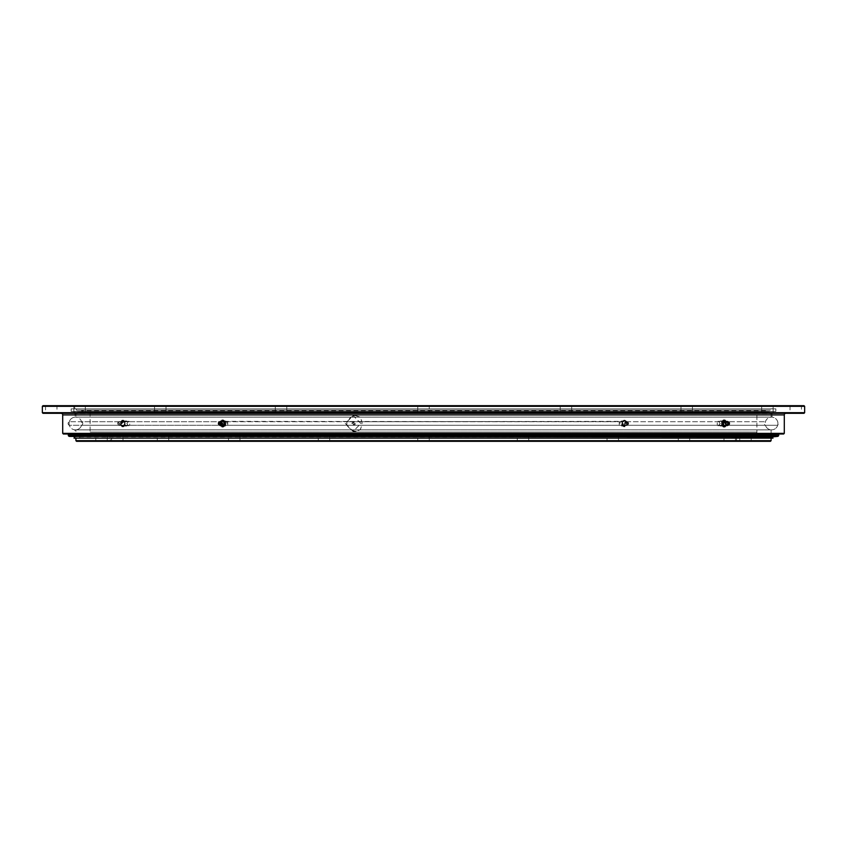 <?xml version="1.0" encoding="UTF-8"?>
<svg xmlns="http://www.w3.org/2000/svg" width="847" height="847" viewBox="0 0 847 847"><rect width="100%" height="100%" fill="white"/><g stroke="black" fill="none" stroke-linecap="round" stroke-linejoin="round"><path stroke-width="0.64" stroke-dasharray="4.24 3.18" d="M76.876 408.868A0.635 0.635 0 0 0 76.241 409.503A0.635 0.635 0 0 0 76.812 410.139L770.188 410.139A0.635 0.635 0 0 0 770.759 409.503A0.635 0.635 0 0 0 770.124 408.868L76.876 408.868L770.124 408.868M71.148 411.409L71.148 408.868L775.852 408.868L71.148 408.868L71.148 411.398L775.852 411.398L775.852 408.868L71.148 408.868L775.852 408.868L775.852 411.409L71.148 411.409L775.852 411.409M775.852 411.398L71.148 411.398M75.436 411.398L771.564 411.398L75.436 411.398L81.037 411.938L765.963 411.938L771.564 411.398M82.593 411.854A1.27 1.27 0 0 0 81.45 410.583L765.55 410.583A1.27 1.27 0 0 0 764.407 411.854L82.593 411.854L82.593 412.669L764.407 412.669L764.407 411.854L82.593 411.854M765.963 411.938L81.037 411.938L765.963 411.938M81.323 412.256L81.64 412.987L765.677 412.669L81.323 412.256M764.725 412.987L82.275 412.987M765.36 412.987L81.64 412.987M764.788 412.987L82.212 412.987M765.296 412.987L81.704 412.987M109.803 441.319L737.197 441.319L109.803 441.319L110.438 440.684L110.438 434.32L736.562 434.32L737.197 433.685L109.803 433.685L737.197 433.685M737.197 441.319L736.562 440.684L110.438 440.684L736.562 440.684L736.562 434.32L110.438 434.32L109.803 433.685M755.333 433.685A1.588 1.588 0 0 0 756.922 432.086L756.922 413.632L757.567 412.997L89.433 412.997L90.078 413.632L90.078 432.086A1.588 1.588 0 0 0 91.667 433.685L755.333 433.685L91.667 433.685M756.922 413.632L90.078 413.632L756.922 413.632M517.273 441.319L528.719 441.319L517.273 441.319L528.719 441.319L517.273 441.319L517.273 433.685L528.719 433.685L517.273 433.685L517.273 441.319M228.521 441.319L239.976 441.319L228.521 441.319L239.976 441.319L228.521 441.319L228.521 433.685L239.976 433.685L228.521 433.685L228.521 441.319M770.452 441.319L76.548 441.319M417.772 441.319L429.228 441.319L417.772 441.319L429.228 441.319L417.772 441.319L417.772 433.685L429.228 433.685L417.772 433.685L417.772 441.319M318.281 441.319L329.727 441.319L318.281 441.319L329.727 441.319L318.281 441.319L318.281 433.685L329.727 433.685L318.281 433.685L318.281 441.319M157.288 441.319L168.744 441.319L157.288 441.319L168.744 441.319L157.288 441.319L157.288 433.685L168.744 433.685L157.288 433.685L157.288 441.319M111.56 441.319L123.016 441.319L111.56 441.319L123.016 441.319L111.56 441.319L111.56 433.685L123.016 433.685L111.56 433.685L111.56 441.319M95.796 441.319L107.251 441.319L95.796 441.319L95.796 433.685L107.251 433.685L95.796 433.685M607.024 441.319L618.479 441.319L607.024 441.319L618.479 441.319L607.024 441.319L607.024 433.685L618.479 433.685L607.024 433.685L607.024 441.319M678.256 441.319L689.712 441.319L678.256 441.319L689.712 441.319L678.256 441.319L678.256 433.685L689.712 433.685L678.256 433.685L678.256 441.319M723.984 441.319L735.44 441.319L723.984 441.319L735.44 441.319L723.984 441.319L723.984 433.685L735.44 433.685L723.984 433.685L723.984 441.319M739.749 441.319L751.204 441.319L739.749 441.319L739.749 433.685L751.204 433.685L739.749 433.685M528.719 441.319L528.719 433.685L517.273 433.685L528.719 433.685L528.719 441.319M239.976 441.319L239.976 433.685L228.521 433.685L239.976 433.685L239.976 441.319M75.912 440.684L771.088 440.684M429.228 441.319L429.228 433.685L417.772 433.685L429.228 433.685L429.228 441.319M329.727 441.319L329.727 433.685L318.281 433.685L329.727 433.685L329.727 441.319M168.744 441.319L168.744 433.685L157.288 433.685L168.744 433.685L168.744 441.319M123.016 441.319L123.016 433.685L111.56 433.685L123.016 433.685L123.016 441.319M107.251 441.319L107.251 433.685M618.479 441.319L618.479 433.685L607.024 433.685L618.479 433.685L618.479 441.319M689.712 441.319L689.712 433.685L678.256 433.685L689.712 433.685L689.712 441.319M735.44 441.319L735.44 433.685L723.984 433.685L735.44 433.685L735.44 441.319M751.204 441.319L751.204 433.685M75.912 438.132L771.088 438.132M767.276 435.602L767.276 438.132L79.734 438.132L767.266 438.132L767.266 435.591L79.734 435.591L79.734 438.132L767.276 438.132L79.724 438.132L79.724 435.602L767.276 435.602L79.724 435.602M79.734 435.591L767.266 435.591M89.433 412.997L757.567 412.997M771.088 435.591L75.912 435.591L771.088 435.591L771.088 434.013M770.452 412.997L76.548 412.997L770.452 412.997L771.088 413.632L75.912 413.632L76.548 412.997M771.088 434.003L771.088 429.842L75.912 429.842L75.912 434.003M75.912 434.013L75.912 435.591M75.912 429.842L771.088 429.842A6.363 6.363 0 0 1 765.455 425.279L81.545 425.279L765.455 425.279A1.906 1.906 0 0 1 765.455 421.721A6.363 6.363 0 0 1 771.088 417.158L75.912 417.158L75.912 413.632L771.088 413.632L771.088 417.158L75.912 417.158A6.363 6.363 0 0 1 81.545 421.721L765.455 421.721L81.545 421.721A1.906 1.906 0 0 1 81.545 425.279A6.363 6.363 0 0 1 75.912 429.842M361.965 425.279L346.878 425.279L346.878 421.721L350.912 417.158L355.507 415.612L360.113 417.158L361.965 421.721L361.965 425.279L360.113 429.842L355.507 431.388L350.912 429.842L346.878 425.279M352.606 423.5L354.332 425.088L355.729 423.5L354.332 421.912L352.606 423.5M360.864 423.5L353.114 415.612L345.396 423.5L353.114 431.388L360.864 423.5M354.671 423.5L353.114 421.912L351.558 423.5L353.114 425.088L354.671 423.5M346.878 421.721L361.965 421.721M350.912 417.158L360.113 417.158M360.113 429.842L350.912 429.842M119.385 425.416L119.999 425.596L121.449 423.5A1.673 0.932 90 0 0 120.274 421.88A1.673 0.932 90 0 0 119.575 423.5A1.673 0.932 90 0 0 120.274 425.12A1.673 0.932 90 0 0 121.428 423.5L119.999 421.404L119.385 421.584A2.033 1.133 90 0 0 118.633 423.5A2.033 1.133 90 0 0 119.385 425.416A2.033 1.133 90 0 0 119.491 425.469A2.033 1.133 90 0 0 120.888 423.5A2.033 1.133 90 0 0 119.491 421.531A2.033 1.133 90 0 0 119.385 421.584M124.911 423.5A2.53 1.408 -90 0 1 126.319 420.97A2.53 1.408 -90 0 1 127.728 423.5A2.53 1.408 90 0 1 126.319 426.03A2.53 1.408 90 0 1 124.911 423.5A2.53 1.408 90 0 0 123.514 420.97A2.53 1.408 90 0 0 122.106 423.5A2.53 1.408 90 0 0 123.514 426.03A2.53 1.408 90 0 0 124.922 423.5M123.514 426.793L125.102 425.141L125.102 421.859L123.514 420.207L121.936 421.859L121.936 425.141L123.514 426.793L122.137 426.793L123.726 425.141L123.726 421.859L125.102 421.859M125.102 425.141L123.726 425.141M121.936 425.141L120.56 425.141L122.137 426.793M121.936 421.859L120.56 421.859L120.56 425.141M123.514 420.207L122.137 420.207L120.56 421.859M123.726 421.859L122.137 420.207M120.814 423.5A2.382 1.323 90 0 0 121.82 425.819A2.382 1.323 90 0 0 123.461 423.5A2.382 1.323 90 0 0 121.82 421.181A2.382 1.323 90 0 0 120.814 423.5M119.183 423.5A1.429 0.794 90 0 0 118.188 422.113A1.429 0.794 90 0 0 117.585 423.5A1.429 0.794 90 0 0 118.188 424.887A1.429 0.794 90 0 0 119.183 423.5M42.985 405.681L804.015 405.681M804.65 406.316L42.35 406.316M275.762 413.315L286.773 413.315L275.762 413.315M286.773 405.681L286.773 413.315L286.773 405.681L275.762 405.681L286.773 405.681M571.238 413.315L560.227 413.315L571.238 413.315M571.683 405.681L571.683 413.315L571.683 405.681L560.661 405.681L571.683 405.681M690.76 413.315L680.988 413.315L690.76 413.315M692.444 405.681L692.444 413.315L692.444 405.681L682.661 405.681L692.444 405.681M769.595 413.315L761.675 413.315L769.595 413.315M773.131 405.681L773.131 413.315L773.131 405.681L765.212 405.681L773.131 405.681M795.746 413.315L790.018 413.315L795.746 413.315M801.463 405.681L790.018 405.681L801.463 405.681L801.463 413.315M164.339 413.315L154.556 413.315L164.339 413.315M166.012 405.681L166.012 413.315L166.012 405.681L156.24 405.681L166.012 405.681M81.788 413.315L73.869 413.315L81.788 413.315M85.325 405.681L85.325 413.315L85.325 405.681L77.405 405.681L85.325 405.681M51.254 413.315L56.982 413.315L51.254 413.315M56.982 405.681L45.537 405.681L56.982 405.681L56.982 413.315M223.057 425.66L221.258 423.5L223.057 421.34L224.857 423.5L223.057 425.66L227.758 425.279L227.758 421.721L225.704 421.721L224.264 423.5L225.704 425.279L718.669 425.279L720.183 423.5L718.669 421.721L717.293 421.721L717.293 425.279L777.673 425.279L362.029 425.279L360.219 429.842L355.507 431.451L350.806 429.842L346.815 425.279L128.331 425.279L126.817 423.5L128.331 421.721L129.707 421.721L129.707 425.279L69.327 425.279A6.363 6.363 0 0 0 74.96 429.842L772.041 429.842A6.363 6.363 0 0 0 777.673 425.279L778.88 423.5L777.673 421.721A6.363 6.363 0 0 0 772.041 417.158L772.041 411.409L74.96 411.409L772.041 411.409M225.704 425.279L69.327 425.279A1.906 1.906 0 0 1 69.327 421.721L225.704 421.721M623.943 425.66L625.742 423.5L623.943 421.34L622.143 423.5L623.943 425.66L619.242 425.279L619.242 421.721L621.296 421.721L622.736 423.5L621.296 425.279M346.815 425.279L346.815 421.721L350.806 417.158L355.507 415.549L360.219 417.158L362.029 421.721L362.029 425.279M772.676 405.681L74.324 405.681L772.676 405.681L772.041 406.316L74.96 406.316L772.041 406.316L772.041 408.868L74.96 408.868L772.041 408.868M429.228 405.681L417.772 405.681L429.228 405.681L417.772 405.681L429.228 405.681L429.228 413.315L429.228 405.681M286.339 405.681L275.317 405.681L286.339 405.681M560.661 405.681L571.238 405.681L560.661 405.681M682.661 405.681L690.76 405.681L682.661 405.681M765.212 405.681L769.595 405.681L765.212 405.681M156.24 405.681L164.339 405.681L156.24 405.681M77.405 405.681L81.788 405.681L77.405 405.681M74.324 405.681L74.96 408.868M417.772 405.681L417.772 413.315L429.228 413.315L417.772 413.315L417.772 405.681M286.339 413.315L275.317 413.315L286.339 413.315M682.661 413.315L680.988 413.315L682.661 413.315M765.212 413.315L761.675 413.315L765.212 413.315M429.228 413.315L417.772 413.315L429.228 413.315M156.24 413.315L154.556 413.315L156.24 413.315M77.405 413.315L73.869 413.315L77.405 413.315M804.65 412.68L42.35 412.68M61.122 413.315L785.878 413.315L61.122 413.315M804.015 413.315L42.985 413.315M722.279 423.5L723.486 421.34L724.683 423.5L723.486 425.66L722.279 423.5M345.332 423.5L353.114 431.451L360.928 423.5L353.114 415.549L345.332 423.5M124.721 423.5L123.514 421.34L122.317 423.5L123.514 425.66L124.721 423.5M784.29 433.368L62.71 433.368M621.296 421.721L223.057 421.34M362.029 421.721L623.943 421.34M74.96 411.409L74.96 417.158A6.363 6.363 0 0 0 69.327 421.721L346.815 421.721M783.655 434.003L63.345 434.003M350.806 417.158L360.219 417.158M772.676 434.003L74.324 434.003L772.676 434.003L772.041 433.368L74.96 433.368L74.96 429.842L350.806 429.842M360.219 429.842L772.041 429.842L772.041 433.368L74.96 433.368L74.324 434.003M627.352 423.5A1.673 1.387 -90 0 0 624.567 423.5A1.673 1.387 -90 0 0 627.352 423.5M624.175 423.5A2.53 2.107 90 0 1 619.962 423.5A2.53 2.107 90 0 1 624.175 423.5M621.836 423.5A2.53 2.107 -90 0 0 626.049 423.5A2.53 2.107 -90 0 0 621.836 423.5M623.943 426.793L626.314 425.141L626.314 421.859L623.943 420.207L621.571 421.859L621.571 425.141L623.943 426.793L627.225 425.141L627.225 421.859L626.314 421.859M626.314 425.141L627.225 425.141M621.571 425.141L624.864 426.793M621.571 421.859L622.492 421.859L622.492 425.141M623.943 420.207L624.864 420.207L622.492 421.859M627.225 421.859L624.864 420.207M622.873 423.5A2.382 1.98 -90 0 0 626.844 423.5A2.382 1.98 -90 0 0 622.873 423.5M628.135 423.5A2.033 1.683 -90 0 0 624.768 423.5A2.033 1.683 -90 0 0 628.135 423.5M628.559 423.5A1.429 1.186 -90 0 0 626.177 423.5A1.429 1.186 -90 0 0 628.559 423.5M626.971 423.5L627.765 423.5L626.971 423.5M626.907 423.5L627.701 423.5L626.907 423.5M773.004 438.132L73.996 438.132M75.912 435.602L771.088 435.602L75.912 435.602L69.846 435.04L777.154 435.04L777.451 434.331L69.549 434.331L69.846 435.04L777.154 435.04L771.088 435.602M69.549 434.331L777.768 434.013L69.549 434.331M777.768 434.013L69.232 434.013M68.596 434.013L778.404 434.013M219.648 423.5A1.673 1.387 90 0 1 222.433 423.5A1.673 1.387 90 0 1 219.648 423.5M222.825 423.5A2.53 2.107 -90 0 0 227.038 423.5A2.53 2.107 -90 0 0 222.825 423.5M225.164 423.5A2.53 2.107 90 0 1 220.951 423.5A2.53 2.107 90 0 1 225.164 423.5M223.057 426.793L220.686 425.141L220.686 421.859L223.057 420.207M220.686 425.141L219.775 425.141L219.775 421.859L220.686 421.859M220.379 425.565L219.775 425.141M219.775 421.859L220.379 421.435M221.12 425.543A2.382 1.98 90 0 1 221.12 421.457M219.638 425.205A2.033 1.683 90 0 1 219.638 421.795M219.701 423.976L219.701 423.024M726.26 421.88A1.673 0.932 -90 0 1 726.726 421.88A1.673 0.932 -90 0 1 727.425 423.5A1.673 0.932 -90 0 1 726.726 425.12A1.673 0.932 -90 0 1 726.26 425.12M722.089 423.5A2.53 1.408 90 0 0 720.681 420.97A2.53 1.408 90 0 0 719.272 423.5A2.53 1.408 -90 0 0 720.681 426.03A2.53 1.408 -90 0 0 722.089 423.5A2.53 1.408 -90 0 1 723.486 420.97A2.53 1.408 -90 0 1 724.894 423.5A2.53 1.408 -90 0 1 723.486 426.03A2.53 1.408 -90 0 1 722.078 423.5M723.486 420.207L725.064 421.859L725.064 425.141L723.486 426.793M725.064 425.141L726.726 425.12M725.064 421.859L726.44 421.859L726.44 425.141M725.18 421.181A2.382 1.323 -90 0 1 726.186 423.5A2.382 1.323 -90 0 1 725.18 425.819M727.001 421.404L727.615 421.584A2.033 1.133 -90 0 1 728.367 423.5A2.033 1.133 -90 0 1 727.615 425.416L727.001 425.596M728.568 423.034L728.568 423.966M777.927 423.5A6.363 6.363 0 0 0 771.564 417.137A6.363 6.363 0 0 0 765.201 423.5A6.363 6.363 0 0 0 771.564 429.863A6.363 6.363 0 0 0 777.927 423.5M69.073 423.5A6.363 6.363 0 0 1 75.436 417.137A6.363 6.363 0 0 1 81.799 423.5A6.363 6.363 0 0 1 75.436 429.863A6.363 6.363 0 0 1 69.073 423.5M76.812 410.139L770.188 410.139L76.812 410.139M81.323 412.669L765.677 412.669L81.323 412.669M756.922 432.086L90.078 432.086L756.922 432.086M62.71 414.914L784.29 414.914M772.94 436.861L74.06 436.861M69.433 436.406L777.567 436.406M777.451 434.723L69.549 434.723L777.451 434.723M68.279 435.136L778.721 435.136M68.279 434.331L778.721 434.331M355.507 415.612L353.114 415.612M355.507 431.388L353.114 431.388M354.332 425.088L353.114 425.088M354.332 421.912L353.114 421.912M123.514 420.97L126.319 420.97M123.514 426.03L126.319 426.03M120.274 421.88L121.82 421.181M120.274 425.12L121.82 425.819M118.188 422.113L119.491 421.531M118.188 424.887L119.491 425.469M275.317 405.681L275.317 413.315L275.317 405.681M560.227 405.681L560.227 413.315L560.227 405.681M680.988 405.681L680.988 413.315L680.988 405.681M761.675 405.681L761.675 413.315L761.675 405.681M790.018 405.681L790.018 413.315M154.556 405.681L154.556 413.315L154.556 405.681M73.869 405.681L73.869 413.315L73.869 405.681M45.537 405.681L45.537 413.315M717.875 425.66L723.486 425.66M717.875 421.34L723.486 421.34M355.507 415.549L353.114 415.549M355.507 431.451L353.114 431.451M129.125 425.66L123.514 425.66M129.125 421.34L123.514 421.34M627.712 422.145L626.293 421.404L624.44 423.5L626.293 425.596L627.712 424.855M623.943 426.03L622.069 426.03M623.943 420.97L622.069 420.97M626.706 422.092L625.933 421.488M626.706 424.908L625.933 425.512M628.019 422.293L627.362 421.795M628.019 424.707L627.362 425.205M223.057 426.03L224.931 426.03M223.057 420.97L224.931 420.97M220.294 422.092L221.067 421.488M220.294 424.908L221.067 425.512M723.486 420.97L720.681 420.97M723.486 426.03L720.681 426.03M771.564 417.137L75.436 417.137L771.564 417.137M75.436 429.863L771.564 429.863L75.436 429.863"/><path stroke-width="1.27" d="M76.548 441.319L770.452 441.319L771.088 440.684L75.912 440.684L76.548 441.319M771.088 440.684L771.088 438.132L75.912 438.132L75.912 440.684M42.35 412.68L42.35 406.316L42.985 405.681L804.015 405.681L804.65 406.316L804.65 412.68L804.015 413.315L42.985 413.315L42.35 412.68L804.65 412.68M62.71 414.914L62.71 433.368L63.345 434.003L783.655 434.003L784.29 433.368L784.29 414.914L62.71 414.914A1.588 1.588 0 0 0 61.122 413.315M62.71 433.368L784.29 433.368M42.35 406.316L804.65 406.316M785.878 413.315A1.588 1.588 0 0 0 784.29 414.914M74.06 436.861A0.635 0.635 0 0 1 74.631 437.497A0.635 0.635 0 0 1 73.996 438.132L773.004 438.132A0.635 0.635 0 0 1 772.369 437.497A0.635 0.635 0 0 1 772.94 436.861L777.567 436.406A1.27 1.27 0 0 0 778.721 435.136L778.404 434.013L68.596 434.013L68.279 435.136A1.27 1.27 0 0 0 69.433 436.406L772.94 436.861M220.379 421.435L223.057 420.207L225.429 421.859L225.429 425.141L223.057 426.793L220.379 425.565M225.429 425.141L222.136 426.793M225.429 421.859L224.508 421.859L224.508 425.141M222.136 420.207L224.508 421.859M221.12 421.457A2.382 1.98 90 0 1 223.11 425.575A2.382 1.98 90 0 1 221.12 425.543M218.981 422.293L219.638 421.795A2.033 1.683 90 0 1 221.353 425.279A2.033 1.683 90 0 1 219.638 425.205L218.981 424.707A1.429 1.186 90 0 1 220.199 422.24A1.429 1.186 90 0 1 218.981 424.707M220.029 423.5L219.235 423.5L220.029 423.5M219.659 423.024L219.659 423.976M726.26 425.12A1.673 0.932 -90 0 1 725.572 423.5A1.673 0.932 -90 0 1 726.26 421.88M724.863 426.793L723.486 426.793L721.898 425.141L721.898 421.859L723.486 420.207L724.863 420.207L726.26 421.668L725.18 421.181A2.382 1.323 -90 0 0 723.539 423.5A2.382 1.323 -90 0 0 725.18 425.819L726.271 425.332L724.863 426.793L723.274 425.141L723.274 421.859L721.898 421.859M721.898 425.141L723.274 425.141M723.274 421.859L724.863 420.207M726.112 423.5A2.033 1.133 -90 0 1 727.509 421.531A2.033 1.133 -90 0 1 727.615 421.584L727.001 421.404L725.551 423.5L727.001 425.596L727.615 425.416A2.033 1.133 -90 0 1 727.509 425.469A2.033 1.133 -90 0 1 726.112 423.5M727.817 423.5A1.429 0.794 -90 0 1 728.812 422.113A1.429 0.794 -90 0 1 729.415 423.5A1.429 0.794 -90 0 1 728.812 424.887A1.429 0.794 -90 0 1 727.817 423.5M728.568 423.966L728.568 423.034M777.567 436.406L69.433 436.406M778.721 435.136L68.279 435.136M778.721 434.331L68.279 434.331M219.288 422.145L220.707 421.404L222.56 423.5L220.707 425.596L219.288 424.855M728.812 422.113L727.509 421.531M728.812 424.887L727.509 425.469"/></g></svg>
